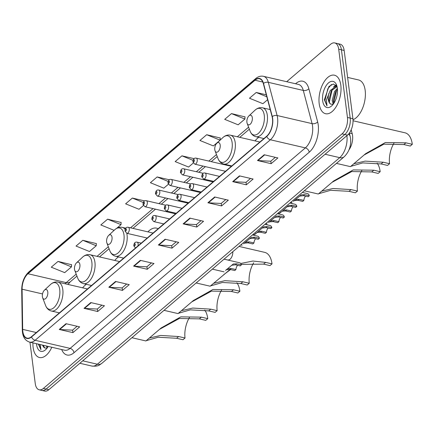 <?xml version="1.0" encoding="UTF-8"?>
<svg xmlns="http://www.w3.org/2000/svg" width="434" height="434" viewBox="0 0 434 434"><rect width="100%" height="100%" fill="white"/><g stroke="black" fill="none" stroke-linecap="round" stroke-linejoin="round"><path stroke-width="0.65" d="M86.382 284.303A21.819 11.43 -76.9 0 0 82.623 287.829M118.504 256.928A21.819 11.43 -76.9 0 0 114.744 260.449M158.139 228.729A21.819 11.43 -76.9 0 0 156.614 228.148A21.819 11.43 -76.9 0 0 147.918 231.859M258.783 137.361A21.819 11.43 -76.9 0 0 255.024 140.882M351.177 129.831L352.202 133.699A12.353 6.472 103.1 0 1 352.544 135.462A12.353 6.472 103.1 0 1 348.979 149.86M29.957 342.187L35.252 383.537A12.353 6.472 -76.9 0 0 39.223 389.808L44.686 391.072A12.353 6.472 -76.9 0 0 48.841 389.705L347.515 135.137A12.353 6.472 -76.9 0 0 352.907 118.715L344.167 50.463A12.353 6.472 -76.9 0 0 340.196 44.192L337.468 43.557A12.353 6.472 -76.9 0 1 341.433 49.834A12.353 6.472 -76.9 0 0 337.468 43.557L334.733 42.928A12.353 6.472 -76.9 0 0 330.578 44.295L286.684 81.7M39.223 389.808A12.353 6.472 -76.9 0 0 43.378 388.441L342.052 133.873A12.353 6.472 -76.9 0 0 347.444 117.451L350.178 118.081L341.433 49.834L350.178 118.081A12.353 6.472 -76.9 0 1 344.786 134.507A12.353 6.472 -76.9 0 0 350.178 118.081L352.907 118.715M43.378 388.441L46.107 389.07L344.786 134.507L46.107 389.07A12.353 6.472 -76.9 0 1 41.952 390.443A12.353 6.472 -76.9 0 0 46.107 389.07L48.841 389.705M340.82 85.243A19.763 10.356 -76.9 0 0 334.473 75.207A19.763 10.356 -76.9 0 0 323.097 83.534A19.763 10.356 -76.9 0 0 319.196 103.672A19.763 10.356 -76.9 0 0 325.543 113.708A19.763 10.356 -76.9 0 0 336.914 105.381A19.763 10.356 -76.9 0 0 340.82 85.243A19.763 10.356 -76.9 0 0 334.473 75.207A19.763 10.356 -76.9 0 0 323.097 83.534A19.763 10.356 -76.9 0 0 319.196 103.672A19.763 10.356 -76.9 0 0 325.543 113.708A19.763 10.356 -76.9 0 0 336.914 105.381A19.763 10.356 -76.9 0 0 340.82 85.243M32.935 342.876A19.763 10.356 -76.9 0 0 33.136 347.488A19.763 10.356 -76.9 0 0 39.483 357.524A19.763 10.356 -76.9 0 0 51.809 347.254A19.763 10.356 -76.9 0 1 39.483 357.524A19.763 10.356 -76.9 0 1 33.136 347.488A19.763 10.356 -76.9 0 1 32.935 342.876M272.481 118.65A13.172 6.901 103.1 0 1 266.731 136.167L31.487 336.675A13.172 6.901 103.1 0 1 27.054 338.129A13.172 6.901 103.1 0 1 22.676 329.373L22.08 289.196A13.172 6.901 103.1 0 1 27.971 273.745L255.018 80.225A13.172 6.901 103.1 0 1 259.456 78.766A13.172 6.901 103.1 0 1 263.324 83.578L272.123 116.768A13.172 6.901 103.1 0 1 272.481 118.65M272.666 118.498A13.503 7.074 -76.9 0 0 272.292 116.567L263.492 83.377A13.503 7.074 -76.9 0 0 254.986 79.943L27.933 273.458A13.503 7.074 -76.9 0 0 21.895 289.299L22.492 329.477A13.503 7.074 -76.9 0 0 31.525 336.958L266.769 136.45A13.503 7.074 -76.9 0 0 272.666 118.498M77.095 326.27L72.532 330.16L59.718 329.525A3.293 2.289 -130.4 0 1 59.252 329.46L72.912 332.628L79.672 326.867L66.006 323.699L59.252 329.46M72.592 330.111L72.912 332.628M101.871 305.151L97.308 309.041L84.494 308.406A3.293 2.289 -130.4 0 1 84.028 308.341L97.693 311.509L104.448 305.748L90.787 302.579L84.028 308.341M97.368 308.992L97.693 311.509M126.647 284.037L122.084 287.926L109.276 287.292A3.293 2.289 -130.4 0 1 108.804 287.221L122.469 290.389L129.224 284.633L115.563 281.465L108.804 287.221M122.144 287.872L122.469 290.389M151.428 262.917L146.86 266.807L134.052 266.172A3.293 2.289 -130.4 0 1 133.58 266.107L147.245 269.275L154.005 263.514L140.339 260.346L133.58 266.107M146.925 266.753L147.245 269.275M275.313 157.325L270.745 161.22L257.937 160.58A3.293 2.289 -130.4 0 1 257.465 160.515L271.131 163.683L277.885 157.927L264.225 154.759L257.465 160.515M270.805 161.166L271.131 163.683M250.532 178.445L245.969 182.334L233.161 181.7A3.293 2.289 -130.4 0 1 232.689 181.634L246.355 184.803L253.109 179.041L239.449 175.873L232.689 181.634M246.029 182.285L246.355 184.803M225.756 199.564L221.194 203.454L208.38 202.819A3.293 2.289 -130.4 0 1 207.913 202.754L221.579 205.922L228.333 200.161L214.673 196.993L207.913 202.754M221.253 203.4L221.579 205.922M200.98 220.684L196.418 224.573L183.604 223.939A3.293 2.289 -130.4 0 1 183.137 223.868L196.797 227.036L203.557 221.28L189.891 218.112L183.137 223.868M196.477 224.519L196.797 227.036M176.204 241.798L171.642 245.687L158.828 245.053A3.293 2.289 -130.4 0 1 158.361 244.988L172.021 248.156L178.781 242.394L165.115 239.226L158.361 244.988M171.701 245.639L172.021 248.156M347.444 117.451L338.699 49.199A12.353 6.472 -76.9 0 0 334.733 42.928M121.102 222.474L107.583 219.186L100.829 224.948L114.109 230.335M96.326 243.593L82.807 240.306L76.048 246.062L89.48 251.514L96.234 245.752L96.337 243.441M71.55 264.713L58.031 261.42L51.272 267.181L64.699 272.628L71.458 266.872L71.556 264.556M194.144 158.665L181.917 155.833L175.157 161.589L188.584 167.041L193.298 163.021M220.212 138.001L206.692 134.714L199.933 140.475L213.365 145.922L220.076 140.204M244.988 116.887L231.468 113.594L224.714 119.355L238.141 124.802L244.895 119.046L244.998 116.735M266.302 94.807L256.244 92.48L249.49 98.236L262.917 103.688L267.599 99.701M144.668 200.92L132.359 198.067L125.605 203.828L139.032 209.275L143.388 205.564M169.39 179.79L157.141 176.947L150.381 182.709L163.808 188.161L168.343 184.293M157.141 176.947L168.175 181.428M181.917 155.833L193.065 160.358M206.692 134.714L220.119 140.16L220.217 137.849M231.468 113.594L244.895 119.046M256.244 92.48L266.818 96.771M132.359 198.067L143.291 202.504M116.735 228.279L121.01 224.633L121.113 222.322M107.583 219.186L121.01 224.633M82.807 240.306L96.234 245.752M58.031 261.42L71.458 266.872M353.005 119.73A20.582 10.785 -76.9 0 0 365.178 90.402A20.582 10.785 -76.9 0 0 358.565 79.948L347.618 77.409M333.236 104.165L332.184 100.482L334.56 91.52L337.37 88.33M333.779 103.411L333.269 100.737L335.645 91.775L337.462 89.415M328.858 93.413A9.309 4.877 -76.9 0 0 328.332 99.592A9.309 4.877 -76.9 0 0 330.865 104.165C329.71 103.525 329.064 102.05 328.929 99.728L331.305 90.766L337.061 86.594L336.035 86.344L330.22 90.516L326.422 99.972L326.992 105.891L324.941 100.482L327.822 88.748L331.43 84.516M337.028 86.469L333.388 84.028L328.95 86.442L324.366 99.755L326.992 105.891M337.354 88.2A13.421 7.036 -76.9 0 0 336.61 85.129A13.421 7.036 -76.9 0 0 327.469 83.903A13.421 7.036 -76.9 0 0 322.663 100.721A13.421 7.036 -76.9 0 0 331.831 105.744A13.421 7.036 -76.9 0 0 337.354 88.2M330.865 104.165L332.916 104.306M329.335 102.104L332.156 89.751L332.732 88.818M334.587 86.529L336.149 85.259M333.67 103.113L336.496 90.755L337.066 89.827M333.415 87.071L335.856 84.983M393.969 143.209A18.939 9.922 -76.9 0 0 389.548 163.699L387.524 165.43L381.128 163.944L362.726 162.918L350.976 166.303M354.204 163.667L365.13 161.117L383.151 162.218L389.548 163.699M350.439 166.645L365.688 153.636L385.365 142.536L405.904 142.829L412.3 144.31L410.271 146.041L403.875 144.555L383.862 144.175L364.234 154.922M246.913 122.323A4.942 2.588 -76.9 0 0 247.185 123.451A4.942 2.588 -76.9 0 0 250.548 123.902A4.942 2.588 -76.9 0 0 252.317 117.717A4.942 2.588 -76.9 0 0 248.942 115.867A4.942 2.588 -76.9 0 0 246.913 122.323M412.3 144.31A22.644 11.864 -76.9 0 0 405.025 132.809L353.043 120.76M361.847 170.589A18.939 9.922 -76.9 0 0 357.432 191.079L355.403 192.804L349.007 191.323L330.605 190.298L318.86 193.678M322.082 191.041L333.008 188.492L351.035 189.593L357.432 191.079M304.305 190.77L318.323 194.02L333.567 181.016L353.249 169.911L373.782 170.204L380.179 171.685L378.155 173.416L371.759 171.935L351.741 171.549L332.113 182.296M214.792 149.697A4.942 2.588 -76.9 0 0 215.063 150.831A4.942 2.588 -76.9 0 0 218.427 151.282A4.942 2.588 -76.9 0 0 220.195 145.092A4.942 2.588 -76.9 0 0 216.821 143.242A4.942 2.588 -76.9 0 0 214.792 149.697M380.179 171.685A22.644 11.864 -76.9 0 0 377.157 163.173M253.689 262.776A18.939 9.922 -76.9 0 0 249.268 283.266L247.239 284.997L240.843 283.51L222.447 282.485L210.696 285.865M213.919 283.228L224.845 280.684L242.872 281.785L249.268 283.266M240.686 263.487L252.859 261.046L265.619 262.391L272.015 263.877L269.991 265.603L263.595 264.122L241.206 264.387M106.628 241.89A4.942 2.588 -76.9 0 0 106.9 243.018A4.942 2.588 -76.9 0 0 110.263 243.469A4.942 2.588 -76.9 0 0 112.032 237.279A4.942 2.588 -76.9 0 0 108.657 235.429A4.942 2.588 -76.9 0 0 106.628 241.89M196.141 282.957L210.159 286.207L230.096 269.465M272.015 263.877A22.644 11.864 -76.9 0 0 264.745 252.376L239.02 246.414M230.541 269.568L223.949 274.489M221.568 290.151A18.939 9.922 -76.9 0 0 217.146 310.641L215.123 312.371L208.721 310.89L190.325 309.86L178.575 313.245M181.803 310.608L192.723 308.059L210.75 309.16L217.146 310.641M164.019 310.337L178.038 313.587L193.287 300.578L212.964 289.478L233.503 289.771L239.899 291.252L237.87 292.983L231.474 291.496L211.461 291.116L191.828 301.863M74.507 269.264A4.942 2.588 -76.9 0 0 74.778 270.398A4.942 2.588 -76.9 0 0 78.147 270.849A4.942 2.588 -76.9 0 0 79.916 264.659A4.942 2.588 -76.9 0 0 76.541 262.809A4.942 2.588 -76.9 0 0 74.507 269.264M239.899 291.252A22.644 11.864 -76.9 0 0 236.872 282.74M189.446 317.531A18.939 9.922 -76.9 0 0 185.025 338.021L183.002 339.746L176.605 338.265L158.204 337.24L146.453 340.619M149.681 337.983L160.607 335.439L178.629 336.534L185.025 338.021M131.903 337.712L145.916 340.961L161.166 327.958L180.842 316.858L201.381 317.146L207.778 318.632L205.749 320.357L199.352 318.876L179.34 318.491L159.712 329.238M42.391 296.639A4.942 2.588 -76.9 0 0 42.662 297.773A4.942 2.588 -76.9 0 0 46.026 298.223A4.942 2.588 -76.9 0 0 47.794 292.033A4.942 2.588 -76.9 0 0 44.42 290.183A4.942 2.588 -76.9 0 0 42.391 296.639M207.778 318.632A22.644 11.864 -76.9 0 0 204.75 310.115M47.176 347.981L46.34 345.985M47.718 347.227L47.425 346.234M42.64 345.128A9.309 4.877 -76.9 0 0 44.805 347.981L43.085 345.231M38.366 344.135L40.932 349.706L40.27 344.58M36.516 343.706A13.421 7.036 -76.9 0 0 36.602 344.536A13.421 7.036 -76.9 0 0 45.771 349.56A13.421 7.036 -76.9 0 0 48.228 346.424M44.805 347.981L46.856 348.122M40.932 349.706L38.876 344.254M43.27 345.92L43.216 345.258M47.61 346.929L47.55 346.267M293.455 201.284L301.25 194.844L304.646 194.671L309.328 195.756L308.167 196.748L303.48 195.663L299.541 196.13M295.619 199.645L299.183 199.325L303.871 200.41L302.71 201.398L298.022 200.313L294.491 200.606M302.357 192.425L307.549 193.629A6.174 3.233 103.1 0 1 309.328 195.756M303.871 200.41A4.118 2.159 103.1 0 1 305.623 196.157M280.972 211.917C276.295 216.262 283.467 210.148 287.606 206.264L288.773 205.483L292.163 205.309L296.851 206.394L295.69 207.381L291.002 206.296L287.064 206.763M283.142 210.278L286.706 209.958L291.393 211.043L290.232 212.036L285.545 210.951L282.013 211.239M289.879 203.063L295.071 204.268A6.174 3.233 103.1 0 1 296.851 206.394M291.393 211.043A4.118 2.159 103.1 0 1 293.145 206.796M268.494 222.555L276.295 216.116L279.686 215.942L284.373 217.027L283.212 218.02L278.525 216.935L274.581 217.401M270.664 220.917L274.228 220.597L278.91 221.682L277.749 222.675L273.067 221.584L269.536 221.877M277.402 213.696L282.594 214.901A6.174 3.233 103.1 0 1 284.373 217.027M278.91 221.682A4.118 2.159 103.1 0 1 280.668 217.429M256.017 233.188C251.34 237.534 258.512 231.42 262.651 227.535L263.812 226.754L267.208 226.581L271.896 227.666L270.729 228.653L266.047 227.568L262.103 228.034M258.181 231.55L261.751 231.23L266.433 232.32L265.272 233.308L260.59 232.223L257.058 232.51M264.924 224.335L270.116 225.539A6.174 3.233 103.1 0 1 271.896 227.666M266.433 232.32A4.118 2.159 103.1 0 1 268.19 228.067M243.539 243.827L251.335 237.387L254.731 237.214L259.413 238.299L258.252 239.291L253.57 238.206L249.626 238.673M245.704 242.188L249.268 241.868L253.955 242.953L252.794 243.946L248.107 242.856L244.581 243.148M252.447 234.968L257.633 236.172A6.174 3.233 103.1 0 1 259.413 238.299M253.955 242.953A4.118 2.159 103.1 0 1 255.707 238.7M225.512 270.425L233.308 263.991L236.704 263.818L241.385 264.903L240.224 265.896L235.537 264.805L231.599 265.277M227.676 268.792L231.241 268.472L235.928 269.557L234.767 270.545L230.08 269.46L226.548 269.753M224.052 259.169L239.606 262.776A6.174 3.233 103.1 0 1 241.385 264.903M235.928 269.557A4.118 2.159 103.1 0 1 237.68 265.304M232.391 252.062L232.836 252.165A6.174 3.233 103.1 0 1 227.991 259.933M349.392 133.048L352.202 133.699M82.726 360.828L97.357 364.224A8.235 5.723 49.6 0 0 101.789 363.377C99.462 364.772 98.898 366.692 91.813 366.046A16.47 8.631 -76.9 0 0 97.357 364.224L339.719 157.65A16.47 8.631 -76.9 0 0 346.907 135.75A16.47 8.631 -76.9 0 0 346.896 135.668M325.088 154.254L339.719 157.65A8.235 5.723 49.6 0 0 344.151 156.804L101.789 363.377M344.167 50.463L338.699 49.199M347.515 135.137L342.052 133.873M349.305 133.167L350.135 136.303A8.235 4.986 165.2 0 0 348.469 134.204M295.559 83.762L295.874 83.491A20.582 10.785 103.1 0 1 308.845 88.726L317.645 121.916A20.582 10.785 103.1 0 1 309.225 152.231L73.981 352.733A4.118 2.864 49.6 0 0 70.107 348.388L305.357 147.886A16.47 8.631 -76.9 0 0 312.545 125.985A16.47 8.631 -76.9 0 0 312.089 123.63L303.29 90.44A16.47 8.631 -76.9 0 0 298.456 84.429L263.476 76.319A16.47 8.631 103.1 0 1 268.315 82.33A4.118 2.49 165.2 0 0 263.492 83.377M73.981 352.733A20.582 10.785 103.1 0 1 61.677 349.544M64.568 350.211A16.47 8.631 -76.9 0 0 70.107 348.388L35.132 340.278A16.47 8.631 103.1 0 1 29.588 342.101L64.568 350.211M308.845 88.726A4.118 2.49 -14.8 0 1 303.29 90.44L268.315 82.33L277.109 115.52A16.47 8.631 103.1 0 1 277.565 117.874A16.47 8.631 103.1 0 1 270.377 139.77A4.118 2.864 -130.4 0 1 266.769 136.45M272.292 116.567A4.118 2.49 165.2 0 1 277.109 115.52L312.089 123.63A4.118 2.49 -14.8 0 0 317.645 121.916M263.476 76.319C260.758 75.755 258.17 76.503 255.718 78.565A4.118 2.864 49.6 0 0 254.986 79.943M27.933 273.458A4.118 2.864 -130.4 0 1 28.671 272.085C24.158 276.453 21.83 282.344 21.7 289.76L22.302 329.938C22.492 336.556 24.922 340.609 29.588 342.101M21.895 289.299A4.118 1.497 179.1 0 0 21.7 289.76M22.492 329.477A4.118 1.497 179.1 0 0 22.302 329.938M31.525 336.958A4.118 2.864 49.6 0 0 35.132 340.278L270.377 139.77L305.357 147.886A4.118 2.864 49.6 0 1 309.225 152.231M295.901 83.838A4.118 2.864 49.6 0 0 295.874 83.491M27.971 273.745L66.228 282.615A13.172 6.901 -76.9 0 0 65.084 283.76M22.08 289.196L42.527 293.937M22.676 329.373L36.337 332.542M255.018 80.225L262.792 82.031M270.035 108.907L269.454 109.406M248.601 127.178L237.333 136.781M216.479 154.553L208.825 161.079M202.976 166.065L196.347 171.718M190.499 176.698L183.864 182.351M178.021 187.336L171.387 192.989M165.538 197.969L158.909 203.622M153.061 208.608L130.515 227.823M108.316 246.745L97.048 256.348M76.2 274.12L66.228 282.615A7.411 5.154 49.6 0 0 70.216 281.856L68.019 284.438M158.828 245.053L165.544 239.329M183.604 223.939L190.325 218.21M208.38 202.819L215.101 197.09M233.161 181.7L239.877 175.976M257.937 160.58L264.653 154.857M134.052 266.172L140.768 260.443M109.276 287.292L115.992 281.563M84.494 308.406L91.216 302.682M59.718 329.525L66.44 323.802M250.109 131.155A13.617 7.134 -76.9 0 0 259.386 132.397A13.617 7.134 -76.9 0 0 264.263 115.341A13.617 7.134 -76.9 0 0 254.959 110.241C257.329 108.066 259.868 107.258 262.575 107.811A14.821 7.769 -76.9 0 1 267.333 115.335A14.821 7.769 -76.9 0 1 264.409 130.439A14.821 7.769 -76.9 0 1 255.881 136.688C253.201 135.988 251.281 134.144 250.109 131.155L247.185 123.451M383.151 162.218L381.128 163.944M405.904 142.829L403.875 144.555M217.993 158.529A13.617 7.134 -76.9 0 0 227.264 159.772A13.617 7.134 -76.9 0 0 232.141 142.715A13.617 7.134 -76.9 0 0 222.843 137.616C225.208 135.446 227.747 134.632 230.454 135.186A14.821 7.769 -76.9 0 1 235.217 142.715A14.821 7.769 -76.9 0 1 232.288 157.813A14.821 7.769 -76.9 0 1 223.76 164.063C221.085 163.368 219.159 161.524 217.993 158.529L215.063 150.831M351.035 189.593L349.007 191.323M373.782 170.204L371.759 171.935M106.9 243.018L109.829 250.716A13.617 7.134 -76.9 0 0 119.1 251.959A13.617 7.134 -76.9 0 0 123.978 234.903A13.617 7.134 -76.9 0 0 114.679 229.808C117.044 227.633 119.583 226.825 122.29 227.378A14.821 7.769 -76.9 0 1 125.144 229.429M123.652 258.122L115.596 256.25A14.821 7.769 -76.9 0 0 124.124 250.006A14.821 7.769 -76.9 0 0 127.053 234.903A14.821 7.769 -76.9 0 0 126.771 233.291M242.872 281.785L240.843 283.51M265.619 262.391L263.595 264.122M77.708 278.096A13.617 7.134 -76.9 0 0 86.984 279.339A13.617 7.134 -76.9 0 0 91.856 262.282A13.617 7.134 -76.9 0 0 82.558 257.183C84.923 255.008 87.462 254.199 90.174 254.753A14.821 7.769 -76.9 0 1 94.932 262.277A14.821 7.769 -76.9 0 1 92.008 277.38A14.821 7.769 -76.9 0 1 83.474 283.63C80.8 282.935 78.88 281.091 77.708 278.096L74.778 270.398M210.75 309.16L208.721 310.89M233.503 289.771L231.474 291.496M45.586 305.471A13.617 7.134 -76.9 0 0 54.863 306.713A13.617 7.134 -76.9 0 0 59.74 289.657A13.617 7.134 -76.9 0 0 50.436 284.558C52.807 282.388 55.346 281.574 58.053 282.127A14.821 7.769 -76.9 0 1 62.811 289.657A14.821 7.769 -76.9 0 1 59.887 304.76A14.821 7.769 -76.9 0 1 51.358 311.004C48.679 310.31 46.758 308.466 45.586 305.471L42.662 297.773M178.629 336.534L176.605 338.265M201.381 317.146L199.352 318.876M219.539 176.394L205.06 173.036A3.087 1.617 103.1 0 1 206.052 174.604A3.087 1.617 103.1 0 1 205.445 177.75A3.087 1.617 103.1 0 1 203.665 179.052L213.691 181.374M203.215 175.168A1.031 0.537 -76.9 0 0 202.542 174.756A1.031 0.537 -76.9 0 0 202.092 176.128A1.031 0.537 -76.9 0 0 202.77 176.535A1.031 0.537 -76.9 0 0 203.215 175.168M303.48 195.663L304.646 194.671M298.022 200.313L299.183 199.325M207.061 187.027L192.582 183.669A3.087 1.617 103.1 0 1 193.575 185.237A3.087 1.617 103.1 0 1 192.962 188.383A3.087 1.617 103.1 0 1 191.188 189.685L201.213 192.012M190.738 185.801A1.031 0.537 -76.9 0 0 190.065 185.394A1.031 0.537 -76.9 0 0 189.615 186.761A1.031 0.537 -76.9 0 0 190.287 187.168A1.031 0.537 -76.9 0 0 190.738 185.801M291.002 206.296L292.163 205.309M285.545 210.951L286.706 209.958M194.584 197.665L180.105 194.307A3.087 1.617 103.1 0 1 181.097 195.875A3.087 1.617 103.1 0 1 180.484 199.022A3.087 1.617 103.1 0 1 178.71 200.324L188.736 202.645M178.26 196.439A1.031 0.537 -76.9 0 0 177.582 196.027A1.031 0.537 -76.9 0 0 177.132 197.399A1.031 0.537 -76.9 0 0 177.81 197.806A1.031 0.537 -76.9 0 0 178.26 196.439M278.525 216.935L279.686 215.942M273.067 221.584L274.228 220.597M182.106 208.298L167.622 204.94A3.087 1.617 103.1 0 1 168.614 206.508A3.087 1.617 103.1 0 1 168.007 209.655A3.087 1.617 103.1 0 1 166.227 210.957L176.258 213.284M165.783 207.072A1.031 0.537 -76.9 0 0 165.104 206.665A1.031 0.537 -76.9 0 0 164.654 208.032A1.031 0.537 -76.9 0 0 165.332 208.439A1.031 0.537 -76.9 0 0 165.783 207.072M266.047 227.568L267.208 226.581M260.59 232.223L261.751 231.23M169.623 218.937L155.144 215.579A3.087 1.617 103.1 0 1 156.137 217.146A3.087 1.617 103.1 0 1 155.529 220.293A3.087 1.617 103.1 0 1 153.75 221.595L163.781 223.917M153.305 217.711A1.031 0.537 -76.9 0 0 152.627 217.298A1.031 0.537 -76.9 0 0 152.177 218.671A1.031 0.537 -76.9 0 0 152.855 219.078A1.031 0.537 -76.9 0 0 153.305 217.711M253.57 238.206L254.731 237.214M248.107 242.856L249.268 241.868M141.234 243.132L137.117 242.177A3.087 1.617 103.1 0 1 138.11 243.745A3.087 1.617 103.1 0 1 137.876 245.997M135.278 244.309A1.031 0.537 -76.9 0 0 134.6 243.903A1.031 0.537 -76.9 0 0 134.149 245.27A1.031 0.537 -76.9 0 0 134.828 245.682A1.031 0.537 -76.9 0 0 135.278 244.309M235.537 264.805L236.704 263.818M230.08 269.46L231.241 268.472M197.226 159.728A3.087 1.617 103.1 0 1 196.618 162.875A3.087 1.617 103.1 0 1 194.839 164.177L192.929 161.909C193.097 158.98 194.199 157.732 196.233 158.16A3.087 1.617 103.1 0 1 197.226 159.728M193.266 161.253A1.031 0.537 -76.9 0 0 193.944 161.66A1.031 0.537 -76.9 0 0 194.394 160.292A1.031 0.537 -76.9 0 0 193.716 159.886A1.031 0.537 -76.9 0 0 193.266 161.253M184.748 170.367A3.087 1.617 103.1 0 1 184.135 173.513A3.087 1.617 103.1 0 1 182.361 174.81L180.452 172.548C180.62 169.613 181.721 168.365 183.756 168.799A3.087 1.617 103.1 0 1 184.748 170.367M180.788 171.891A1.031 0.537 -76.9 0 0 181.466 172.298A1.031 0.537 -76.9 0 0 181.911 170.931A1.031 0.537 -76.9 0 0 181.238 170.519A1.031 0.537 -76.9 0 0 180.788 171.891M172.271 181A3.087 1.617 103.1 0 1 171.658 184.146A3.087 1.617 103.1 0 1 169.884 185.448L167.974 183.181C168.142 180.251 169.244 179.003 171.278 179.432A3.087 1.617 103.1 0 1 172.271 181M168.311 182.524A1.031 0.537 -76.9 0 0 168.983 182.931A1.031 0.537 -76.9 0 0 169.434 181.564A1.031 0.537 -76.9 0 0 168.755 181.157A1.031 0.537 -76.9 0 0 168.311 182.524M159.788 191.638A3.087 1.617 103.1 0 1 159.18 194.785A3.087 1.617 103.1 0 1 157.401 196.087L155.497 193.819C155.66 190.889 156.761 189.636 158.801 190.07A3.087 1.617 103.1 0 1 159.788 191.638M155.828 193.163A1.031 0.537 -76.9 0 0 156.506 193.569A1.031 0.537 -76.9 0 0 156.956 192.202A1.031 0.537 -76.9 0 0 156.278 191.79A1.031 0.537 -76.9 0 0 155.828 193.163M147.31 202.271A3.087 1.617 103.1 0 1 146.703 205.418A3.087 1.617 103.1 0 1 144.923 206.72L143.019 204.452C143.182 201.522 144.283 200.275 146.318 200.703A3.087 1.617 103.1 0 1 147.31 202.271M143.35 203.796A1.031 0.537 -76.9 0 0 144.028 204.202A1.031 0.537 -76.9 0 0 144.479 202.835A1.031 0.537 -76.9 0 0 143.8 202.428A1.031 0.537 -76.9 0 0 143.35 203.796M129.283 228.875A3.087 1.617 103.1 0 1 128.676 232.022A3.087 1.617 103.1 0 1 126.896 233.324L124.992 231.056C125.155 228.127 126.256 226.873 128.29 227.308A3.087 1.617 103.1 0 1 129.283 228.875M125.323 230.4A1.031 0.537 -76.9 0 0 126.001 230.807A1.031 0.537 -76.9 0 0 126.451 229.44A1.031 0.537 -76.9 0 0 125.773 229.033A1.031 0.537 -76.9 0 0 125.323 230.4M350.135 136.303L350.569 138.544C351.236 145.835 349.099 151.922 344.151 156.804M91.813 366.046L79.856 363.269M255.718 78.565L28.671 272.085M249.36 129.169L239.769 137.345M217.239 156.549L211.26 161.643M205.412 166.629L198.777 172.282M192.935 177.262L186.3 182.915M180.452 187.9L173.822 193.553M167.974 198.533L161.345 204.186M155.497 209.172L132.95 228.387M109.075 248.736L99.484 256.912M76.954 276.116L70.216 281.856M263.932 138.554L255.881 136.688M350.439 166.64L336.426 163.39M270.214 109.58L262.575 107.811M248.942 115.867L254.959 110.241M231.816 165.929L223.76 164.063M259.879 142.01L230.454 135.186M216.821 143.242L222.843 137.616M115.596 256.25C112.921 255.555 110.995 253.711 109.829 250.716M125.811 228.192L122.29 227.378M108.657 235.429L114.679 229.808M91.531 285.496L83.474 283.63M119.594 261.577L90.174 254.753M76.541 262.809L82.558 257.183M59.409 312.871L51.358 311.004M87.478 288.952L58.053 282.127M44.42 290.183L50.436 284.558M205.06 173.036C203.025 172.602 201.924 173.855 201.756 176.784L203.665 179.052M292.039 202.711L290.666 202.39M192.582 183.669C190.548 183.24 189.446 184.488 189.278 187.417L191.188 189.685M279.561 213.349L278.189 213.029M180.105 194.307C178.065 193.873 176.969 195.126 176.801 198.056L178.71 200.324M267.084 223.982L265.706 223.662M167.622 204.94C165.587 204.512 164.486 205.759 164.323 208.689L166.227 210.957M254.601 234.62L253.228 234.3M155.144 215.579C153.11 215.145 152.008 216.398 151.846 219.327L153.75 221.595M242.123 245.253L240.751 244.933M137.117 242.177C135.082 241.749 133.981 242.997 133.813 245.932L135.723 248.194M224.096 271.858L212.356 269.134M225.523 171.294L194.839 164.177M231.371 166.309L196.233 158.16M213.045 181.927L182.361 174.81M203.28 173.323L183.756 168.799M200.568 192.566L169.884 185.448M190.803 183.962L171.278 179.432M188.09 203.199L157.401 196.087M178.32 194.595L158.801 190.07M175.607 213.837L144.923 206.72M165.842 205.233L146.318 200.703M147.218 238.033L126.896 233.324M153.061 233.053L128.29 227.308"/></g></svg>
